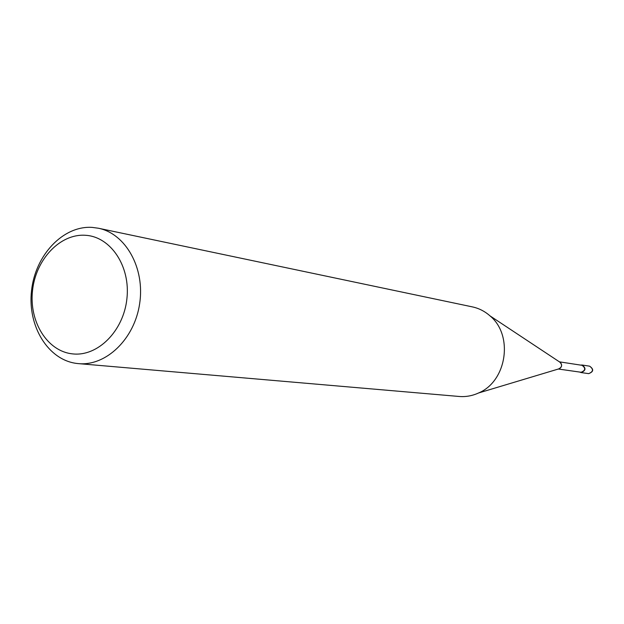 <?xml version="1.0" encoding="UTF-8"?>
<svg xmlns="http://www.w3.org/2000/svg" width="624" height="624" viewBox="0 0 624 624"><rect width="100%" height="100%" fill="white"/><g stroke="black" fill="none" stroke-linecap="round" stroke-linejoin="round"><path stroke-width="0.94" d="M92.188 227.393C63.125 225.436 35.256 255.13 31.528 290.722C27.394 326.274 48.266 360.368 77.267 363.503L78.406 363.62C106.103 366.335 134.62 338.926 139.675 303.506C145.08 268.133 125.705 233.649 98.405 228.236L92.188 227.393M72.392 353.863C47.174 351.234 28.922 321.532 32.534 290.464C35.786 259.366 60.146 233.493 85.402 235.287C110.713 236.605 130.627 266.354 126.906 298.724C123.568 331.133 97.555 356.959 72.392 353.863M98.405 228.236L472.36 306.883C478.904 308.287 484.778 311.275 489.965 315.845C513.7 335.205 506.891 381.311 478.569 392.98C472.282 395.85 465.8 397.012 459.131 396.466L78.406 363.62M558.659 368.932L559.533 368.667C561.951 366.935 562.255 364.884 560.446 362.528L559.681 362.021C562.497 364.79 562.162 367.099 558.659 368.932M580.882 372.224L581.147 372.263C585.538 370.461 585.835 368.144 582.036 365.313L581.864 365.297M579.618 372.044L581.116 372.567C585.897 370.609 586.217 368.09 582.091 365.017L580.648 365.102M589.423 366.148L589.61 366.171C593.705 369.213 593.385 371.701 588.65 373.636L588.37 373.597M560.446 362.528L489.965 315.845M559.533 368.667L478.569 392.98M559.408 361.842L582.036 365.313M558.347 369.026L581.014 372.247M580.975 372.551L588.666 373.636C593.674 371.74 593.986 369.252 589.61 366.171L582.091 365.017"/></g></svg>

